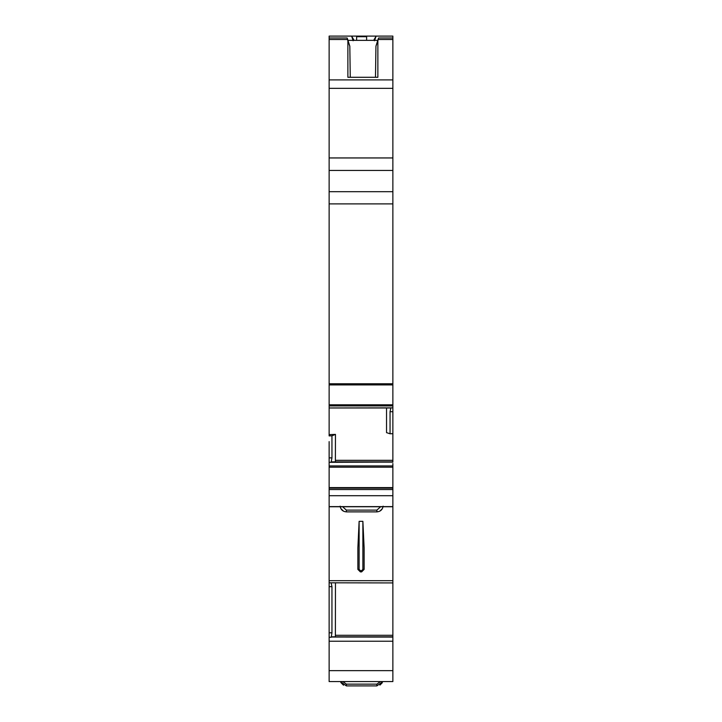 <?xml version="1.0" encoding="UTF-8"?>
<svg xmlns="http://www.w3.org/2000/svg" width="722" height="722" viewBox="0 0 722 722"><rect width="100%" height="100%" fill="white"/><g stroke="black" fill="none" stroke-linecap="round" stroke-linejoin="round"><path stroke-width="1.08" d="M351.623 36.1L329.133 36.1L329.133 384.916L392.867 384.916L329.133 384.916L329.133 404.807L392.867 404.807L392.867 191.682L329.133 191.682L392.867 191.682L392.867 36.1L351.623 36.1L353.121 40.766M376.144 36.1L374.465 40.766M378.608 37.977L377.741 40.351L348.004 40.351L347.138 37.977L347.878 40.865L347.878 77.29L377.868 77.29L377.868 40.865L378.608 37.977L392.867 37.977M329.133 157.947L392.867 157.947L392.867 124.202M392.867 404.807L392.867 411.711L390.051 411.711L390.864 407.858L329.133 407.957L390.701 407.966L329.133 407.975L329.133 405.908L392.867 405.908M329.133 404.807L329.133 405.908M331.949 435.799L329.133 435.898L329.133 434.626L335.459 434.4L331.949 435.799L331.949 457.874L331.136 462.306L392.867 462.071L392.867 433.678L390.051 433.778L390.051 411.711M392.867 433.678L392.867 411.711M386.541 407.975L386.541 432.631L390.051 433.778M335.459 434.4L335.387 461.863M329.133 434.626L329.133 407.975M392.867 463.524L392.867 487.621L329.133 487.621L329.133 467.188L392.867 467.188M329.133 441.62L329.133 465.925L392.867 465.925L392.867 464.824M331.299 462.071L392.867 462.125L331.254 462.125M329.133 465.925L329.133 467.188M329.133 487.621L329.133 488.153L392.867 488.153L392.867 487.621M392.867 488.153L392.867 637.03L331.299 637.03L392.867 637.03L392.867 681.568L329.133 681.568L329.133 670.657L392.867 670.657M329.133 488.153L329.133 506.609L392.867 506.609M329.133 506.609L329.133 580.678L392.867 580.678L392.867 581.67M357.877 547.781L357.877 569.387L357.877 547.781L359.123 521.347L362.877 521.347L364.123 547.781L364.123 569.387L362.877 569.405L361.623 570.66L361.623 571.887L364.123 569.387L361.623 571.761M392.867 639.773L392.867 641.235L329.133 641.235L329.133 632.824L331.949 632.824L331.949 586.661L331.136 582.816L329.133 582.816L329.133 580.678M331.136 582.816L392.867 582.925M335.387 636.822L335.459 582.925M392.867 638.483L392.867 637.084L331.299 637.03M331.876 636.822L392.867 636.822M331.949 632.824L331.254 637.084M329.133 641.235L329.133 670.657M392.867 117.957L392.867 99.582M329.133 37.977L347.138 37.977M329.133 582.816L329.133 632.824M354.087 40.351L351.957 36.66M373.689 40.351L375.693 36.885M375.485 77.29L375.936 46.19L378.175 39.159M350.26 77.29L349.818 46.19L347.571 39.159M364.123 547.781L364.123 569.387M359.123 521.347L359.123 569.405L357.877 569.387L360.377 571.887L361.623 571.887M357.877 559.099L357.877 548.476M329.133 506.736L392.867 506.745M382.831 681.568L376.884 685.9L346.361 685.9L340.414 681.568M382.353 682.687L379.925 685.106M343.537 685.223L340.82 682.534M383.111 506.176C382.534 509.651 380.458 511.555 376.884 511.88L346.361 511.88C342.788 511.555 340.712 509.651 340.134 506.176M382.353 508.658L379.925 511.086M343.537 511.203L340.82 508.514M356.623 36.723L366.623 36.723L356.623 36.723L366.623 36.723L356.623 36.723L356.623 40.351M366.623 36.723L366.623 40.351M378.066 39.493L392.867 39.493M329.133 39.493L347.679 39.493M329.133 79.898L392.867 79.898M329.133 88.328L392.867 88.328M329.133 170.446L392.867 170.446M329.133 203.893L392.867 203.893M329.133 383.761L392.867 383.761M392.867 407.858L390.864 407.858M335.459 460.32L392.867 460.32M329.133 462.306L331.136 462.306M329.133 489.552L392.867 489.552M329.133 495.707L392.867 495.707M335.459 635.279L392.867 635.279M329.133 637.264L331.136 637.264M329.133 457.874L331.949 457.874M331.949 586.661L329.133 586.661M375.936 46.19L377.868 40.865M349.818 46.19L347.878 40.865M359.123 569.405L360.377 570.66L361.623 570.66M362.877 521.347L362.877 569.405M362.877 559.099L362.877 522.277M360.377 570.66L360.377 571.887M380.449 681.568L376.884 684.14L346.361 684.14L342.806 681.568M376.884 684.14L376.884 685.9M346.361 685.9L346.361 684.14M380.62 506.745L376.884 510.12L346.361 510.12L342.634 506.736M376.884 510.12L376.884 511.88M346.361 511.88L346.361 510.12M331.894 461.863L392.867 461.863M357.877 569.387L360.377 571.896L361.623 571.896"/></g></svg>
